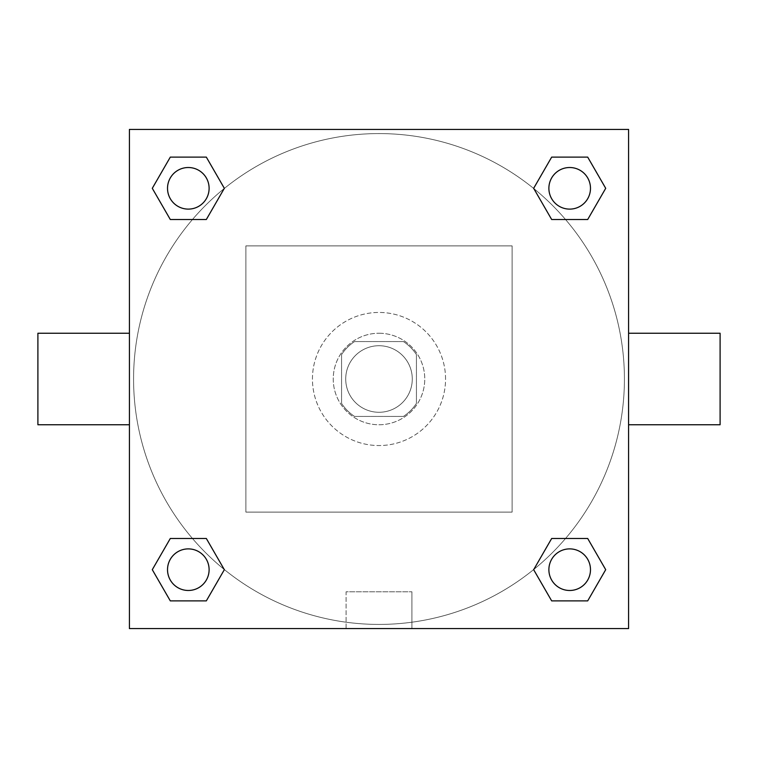 <?xml version="1.0" encoding="UTF-8"?>
<svg xmlns="http://www.w3.org/2000/svg" width="758" height="758" viewBox="0 0 758 758"><rect width="100%" height="100%" fill="white"/><g stroke="black" fill="none" stroke-linecap="round" stroke-linejoin="round"><path stroke-width="0.57" stroke-dasharray="3.79 2.84" d="M412.276 379A33.276 33.276 0 0 0 362.362 350.177A33.276 33.276 0 0 0 362.362 407.823A33.276 33.276 0 0 0 412.276 379A33.276 33.276 0 0 0 362.362 350.177A33.276 33.276 0 0 0 362.362 407.823A33.276 33.276 0 0 0 412.276 379M403.408 416.436L354.592 416.436A44.694 44.694 0 0 1 341.564 403.408L341.564 354.592A44.694 44.694 0 0 1 354.592 341.564L403.408 341.564A44.694 44.694 0 0 1 416.436 354.592L416.436 403.408A44.694 44.694 0 0 1 403.408 416.436L354.592 416.436A44.694 44.694 0 0 1 341.564 403.408L341.564 354.592A44.694 44.694 0 0 1 354.592 341.564L403.408 341.564A44.694 44.694 0 0 1 416.436 354.592L416.436 403.408A44.694 44.694 0 0 1 403.408 416.436M379 333.245A45.755 45.755 0 0 1 418.624 401.882A45.755 45.755 0 0 1 339.376 401.882A45.755 45.755 0 0 1 379 333.245A45.755 45.755 0 0 0 333.245 379A45.755 45.755 0 0 0 379 424.755A45.755 45.755 0 0 0 424.755 379A45.755 45.755 0 0 0 379 333.245M445.552 379A66.552 66.552 0 0 0 345.724 321.364A66.552 66.552 0 0 0 345.724 436.636A66.552 66.552 0 0 0 445.552 379A66.552 66.552 0 0 0 345.724 321.364A66.552 66.552 0 0 0 345.724 436.636A66.552 66.552 0 0 0 445.552 379M512.114 512.114L512.114 245.886L245.886 245.886L245.886 512.114L512.114 512.114L512.114 245.886L245.886 245.886L245.886 512.114L512.114 512.114M628.581 628.581L129.419 628.581L129.419 129.419L628.581 129.419L628.581 628.581L129.419 628.581L129.419 129.419L628.581 129.419L628.581 628.581L129.419 628.581L129.419 129.419L628.581 129.419L628.581 628.581M379 129.419L359.245 129.419L379 129.419M569.684 548.887A20.798 20.798 0 0 1 587.696 580.078A20.798 20.798 0 0 1 551.672 580.078A20.798 20.798 0 0 1 569.684 548.887A20.798 20.798 0 0 1 590.482 569.684A20.798 20.798 0 0 1 569.684 590.482A20.798 20.798 0 0 1 548.887 569.684A20.798 20.798 0 0 1 569.684 548.887M569.684 167.518A20.798 20.798 0 0 1 587.696 198.719A20.798 20.798 0 0 1 551.672 198.719A20.798 20.798 0 0 1 569.684 167.518A20.798 20.798 0 0 0 548.887 188.316A20.798 20.798 0 0 0 569.684 209.113A20.798 20.798 0 0 0 590.482 188.316A20.798 20.798 0 0 0 569.684 167.518M209.113 188.316A20.798 20.798 0 0 0 177.922 170.304A20.798 20.798 0 0 0 177.922 206.328A20.798 20.798 0 0 0 209.113 188.316A20.798 20.798 0 0 0 177.922 170.304A20.798 20.798 0 0 0 177.922 206.328A20.798 20.798 0 0 0 209.113 188.316A20.798 20.798 0 0 0 177.922 170.304A20.798 20.798 0 0 0 177.922 206.328A20.798 20.798 0 0 0 209.113 188.316M188.316 548.887A20.798 20.798 0 0 1 206.328 580.078A20.798 20.798 0 0 1 170.304 580.078A20.798 20.798 0 0 1 188.316 548.887A20.798 20.798 0 0 0 167.518 569.684A20.798 20.798 0 0 0 188.316 590.482A20.798 20.798 0 0 0 209.113 569.684A20.798 20.798 0 0 0 188.316 548.887M379 133.579A245.421 245.421 0 0 1 591.543 501.711A245.421 245.421 0 0 1 166.457 501.711A245.421 245.421 0 0 1 379 133.579A245.421 245.421 0 0 0 133.579 379A245.421 245.421 0 0 0 379 624.421A245.421 245.421 0 0 0 624.421 379A245.421 245.421 0 0 0 379 133.579M628.581 333.245L628.581 424.755L628.581 333.245M346.093 628.581L411.907 628.581L346.093 628.581L346.093 591.78L411.907 591.78L346.093 591.78L411.907 591.78L346.093 591.78L346.093 628.581L411.907 628.581L346.093 628.581M129.419 424.755L129.419 333.245L129.419 424.755M720.1 424.755L720.1 333.245M37.9 333.245L37.9 424.755M398.755 129.419L359.245 129.419L398.755 129.419M170.304 600.886L152.292 569.684L170.304 538.483L152.292 569.684L170.304 600.886M206.328 538.483L224.34 569.684L206.328 600.886L224.34 569.684L206.328 538.483M551.672 219.517L533.66 188.316L551.672 157.114L533.66 188.316L551.672 219.517M587.696 157.114L605.708 188.316L587.696 219.517L605.708 188.316L587.696 157.114M170.304 219.517L152.292 188.316L170.304 157.114L152.292 188.316L170.304 219.517M206.328 157.114L224.34 188.316L206.328 219.517L224.34 188.316L206.328 157.114M551.672 600.886L533.66 569.684L551.672 538.483L533.66 569.684L551.672 600.886M587.696 538.483L605.708 569.684L587.696 600.886L605.708 569.684L587.696 538.483M129.419 379L129.419 359.245L129.419 379M628.581 379L628.581 359.245L628.581 379M411.907 591.78L411.907 628.581L411.907 591.78M590.482 569.684A20.798 20.798 0 0 0 559.281 551.672A20.798 20.798 0 0 0 559.281 587.696A20.798 20.798 0 0 0 590.482 569.684M209.113 569.684A20.798 20.798 0 0 0 177.922 551.672A20.798 20.798 0 0 0 177.922 587.696A20.798 20.798 0 0 0 209.113 569.684M590.482 188.316A20.798 20.798 0 0 0 559.281 170.304A20.798 20.798 0 0 0 559.281 206.328A20.798 20.798 0 0 0 590.482 188.316"/><path stroke-width="1.14" d="M628.581 333.245L720.1 333.245L720.1 424.755L628.581 424.755M129.419 424.755L37.9 424.755L37.9 333.245L129.419 333.245M129.419 129.419L628.581 129.419L628.581 628.581L129.419 628.581L129.419 129.419M170.304 538.483L206.328 538.483L224.34 569.684L206.328 600.886L170.304 600.886L152.292 569.684L170.304 538.483L206.328 538.483L170.304 538.483M551.672 157.114L587.696 157.114L605.708 188.316L587.696 219.517L551.672 219.517L533.66 188.316L551.672 157.114L587.696 157.114L551.672 157.114M170.304 157.114L206.328 157.114L224.34 188.316L206.328 219.517L170.304 219.517L152.292 188.316L170.304 157.114L206.328 157.114L170.304 157.114M551.672 538.483L587.696 538.483L605.708 569.684L587.696 600.886L551.672 600.886L533.66 569.684L551.672 538.483L587.696 538.483L551.672 538.483M587.696 600.886L551.672 600.886L587.696 600.886M590.482 569.684A20.798 20.798 0 0 0 559.281 551.672A20.798 20.798 0 0 0 559.281 587.696A20.798 20.798 0 0 0 590.482 569.684M206.328 600.886L170.304 600.886L206.328 600.886M209.113 569.684A20.798 20.798 0 0 0 177.922 551.672A20.798 20.798 0 0 0 177.922 587.696A20.798 20.798 0 0 0 209.113 569.684M587.696 219.517L551.672 219.517L587.696 219.517M590.482 188.316A20.798 20.798 0 0 0 559.281 170.304A20.798 20.798 0 0 0 559.281 206.328A20.798 20.798 0 0 0 590.482 188.316M206.328 219.517L170.304 219.517L206.328 219.517M209.113 188.316A20.798 20.798 0 0 0 177.922 170.304A20.798 20.798 0 0 0 177.922 206.328A20.798 20.798 0 0 0 209.113 188.316"/></g></svg>

